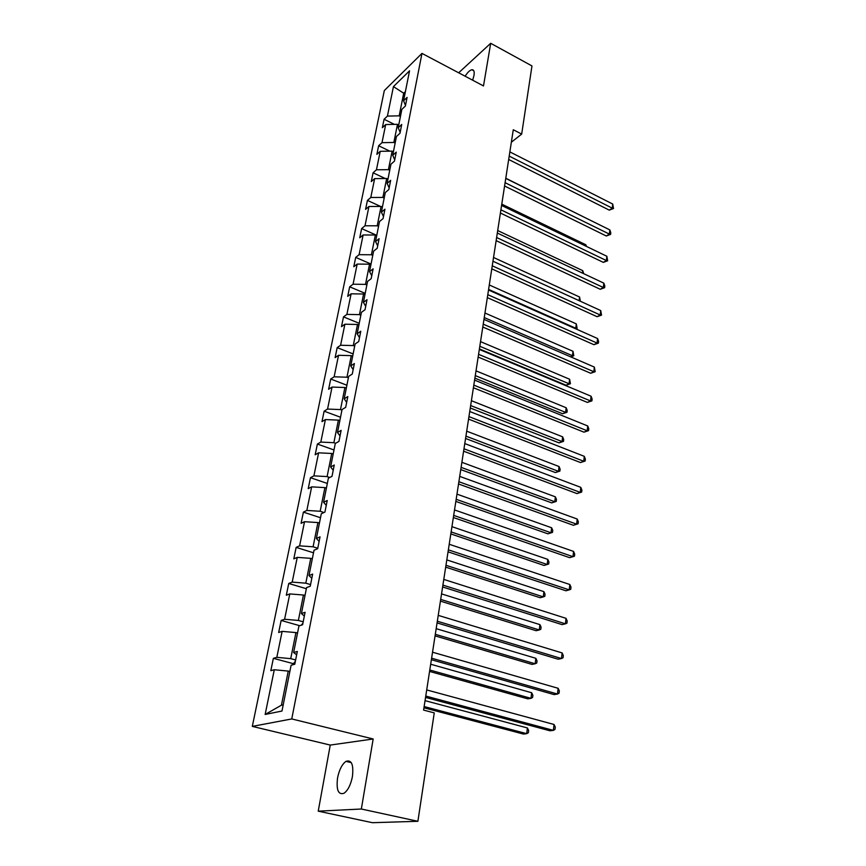 <?xml version="1.0" encoding="UTF-8"?>
<svg xmlns="http://www.w3.org/2000/svg" width="866" height="866" viewBox="0 0 866 866"><rect width="100%" height="100%" fill="white"/><g stroke="black" fill="none" stroke-linecap="round" stroke-linejoin="round"><path stroke-width="1.3" d="M352.43 776.542C353.718 764.537 351.564 759.482 345.956 761.376C342.038 764.256 339.234 769.777 337.556 777.949C336.16 790.041 338.335 795.14 344.083 793.234C348.002 790.301 350.773 784.737 352.43 776.542M472.663 80.202L473.983 75.483C474.59 71.477 473.864 69.561 471.829 69.745C469.827 70.222 467.586 72.376 465.096 76.197M318.233 811.161L361.339 809.017L373.17 738.979L330.26 745.074L318.233 811.161L372.467 822.7L417.888 821.293L434.256 712.891L423.593 710.088L513.278 129.748L521.678 134.089L531.973 65.935L490.697 43.3L458.655 72.798M330.26 745.074L252.309 726.39L384.32 90.562L421.98 53.4L291.755 718.942L252.309 726.39M361.339 809.017L417.888 821.293M289.861 671.518L288.248 671.085L281.428 705.195L265.148 714.461L274.284 669.743L270.831 670.674L273.364 658.333L293.195 663.637M288.248 671.085L274.284 669.743M297.525 633.024L295.934 632.581L290.727 658.647L276.828 657.337L273.364 658.333M276.828 657.337L282.132 631.368L278.668 632.483L281.147 620.446L299.679 625.685M305.005 595.483L303.446 595.018L298.369 620.446L284.6 619.266L281.147 620.446M284.6 619.266L289.785 593.924L286.321 595.223L288.735 583.467L306.358 588.718M312.312 558.83L310.764 558.353L305.806 583.175L292.199 582.114L288.735 583.467M292.199 582.114L297.255 557.379L293.801 558.851L296.15 547.377L313.514 552.8M319.435 523.053L317.919 522.566L313.081 546.792L299.604 545.851L296.15 547.377M299.604 545.851L304.54 521.7L301.087 523.335L303.392 512.131L320.496 517.727M326.395 488.121L324.902 487.612L320.171 511.265L306.845 510.442L303.392 512.131M306.845 510.442L311.663 486.854L308.22 488.64L310.461 477.696L327.326 483.455M333.194 453.99L331.721 453.47L327.11 476.581L313.903 475.867L310.461 477.696M313.903 475.867L318.612 452.821L315.181 454.758L317.378 444.052L333.995 449.963M339.84 420.649L338.39 420.118L333.875 442.699L320.81 442.082L317.378 444.052M320.81 442.082L325.41 419.566L321.979 421.634L324.122 411.177L340.522 417.239M346.335 388.065L344.895 387.513L340.49 409.586L327.554 409.066L324.122 411.177M327.554 409.066L332.057 387.059L328.625 389.267L330.725 379.037L346.898 385.229M352.679 356.207L351.271 355.645L346.952 377.219L334.146 376.797L330.725 379.037M334.146 376.797L338.541 355.287L335.131 357.615L337.177 347.612L353.133 353.934M358.892 325.053L357.496 324.479L353.274 345.577L340.598 345.253L337.177 347.612M340.598 345.253L344.895 324.209L341.485 326.655L343.499 316.88L359.228 323.321M364.954 294.581L363.579 294.007L359.455 314.639L346.898 314.39L343.499 316.88M346.898 314.39L351.109 293.812L347.71 296.378L349.669 286.808L365.203 293.368M370.897 264.779L369.544 264.184L365.506 284.373L353.068 284.21L349.669 286.808M353.068 284.21L357.182 264.076L353.793 266.75L355.71 257.386L371.038 264.054M376.71 235.606L375.368 235.011L371.417 254.766L359.098 254.68L355.71 257.386M359.098 254.68L363.125 234.978L359.747 237.749L361.631 228.592L376.764 235.357M382.393 207.061L381.072 206.454L377.208 225.799L365.008 225.777L361.631 228.592M365.008 225.777L368.948 206.498L365.571 209.366L367.422 200.403L380.618 206.454M387.968 179.11L386.658 178.504L382.88 197.426L370.789 197.491L367.422 200.403M370.789 197.491L374.653 178.613L371.287 181.579L373.084 172.789L385.229 178.515M393.413 151.745L392.125 151.128L388.423 169.66L376.45 169.79L373.084 172.789M376.45 169.79L380.228 151.301L376.872 154.364L378.637 145.759L389.83 151.16M398.761 124.942L397.483 124.314L393.857 142.468L381.993 142.663L378.637 145.759M381.993 142.663L385.695 124.552L382.35 127.703L384.082 119.27L394.409 124.379M404.952 93.864L403.697 93.225L399.183 115.838L387.427 116.098L384.082 119.27M387.427 116.098L393.445 86.6L409.542 70.828L403.578 100.759L407.085 97.425L405.385 106.031L401.867 109.343L398.198 127.735L401.727 124.477L399.984 133.277L396.455 136.492L392.709 155.274L396.249 152.124L394.474 161.108L390.934 164.237L387.102 183.419L390.653 180.355L388.834 189.546L385.283 192.566L381.376 212.181L384.937 209.215L383.075 218.6L379.514 221.534L375.519 241.571L379.091 238.713L377.197 248.304L373.614 251.129L369.533 271.621L373.116 268.871L371.178 278.679L367.585 281.385L363.417 302.342L367.011 299.712L365.019 309.747L361.425 312.334L357.149 333.767L360.765 331.256L358.73 341.529L355.114 343.986L350.741 365.917L354.367 363.536L352.278 374.047L348.662 376.374L344.192 398.815L347.818 396.574L345.686 407.334L342.059 409.521L337.48 432.491L341.117 430.391L338.942 441.411L335.294 443.446L330.606 466.969L334.254 465.031L332.024 476.3L328.376 478.194L323.57 502.28L327.229 500.505L324.934 512.055L321.286 513.787L316.371 538.468L320.03 536.855L317.681 548.687L314.022 550.246L308.978 575.544L312.648 574.104L310.245 586.239L306.575 587.613L301.411 613.55L305.081 612.294L302.613 624.743L298.943 625.934L293.639 652.52L297.319 651.459L294.786 664.233L291.106 665.218L281.98 711.029L265.148 714.461M296.648 654.848L293.639 652.52M295.631 659.968L290.727 658.647M295.934 632.581L282.132 631.368M304.334 616.083L301.411 613.55M303.197 621.82L298.369 620.446M303.446 595.018L289.785 593.924M311.814 578.272L308.978 575.544M310.569 584.593L305.806 583.175M310.764 558.353L297.255 557.379M319.132 541.391L316.371 538.468M317.768 548.265L313.081 546.792M317.919 522.566L304.54 521.7M326.265 505.387L323.57 502.28M323.96 512.52L320.171 511.265M324.902 487.612L311.663 486.854M333.226 470.238L330.606 466.969M329.74 477.491L327.11 476.581M331.721 453.47L318.612 452.821M340.024 435.923L337.48 432.491M335.564 443.305L333.875 442.699M338.39 420.118L325.41 419.566M346.671 402.398L344.192 398.815M341.94 410.127L340.49 409.586M344.895 387.513L332.057 387.059M353.155 369.641L350.741 365.917M348.381 377.771L346.952 377.219M351.271 355.645L338.541 355.287M359.498 337.632L357.149 333.767M354.681 346.14L353.274 345.577M357.496 324.479L344.895 324.209M365.701 306.337L363.417 302.342M360.851 315.213L359.455 314.639M363.579 294.007L351.109 293.812M371.763 275.734L369.533 271.621M366.87 284.957L365.506 284.373M369.544 264.184L357.182 264.076M377.695 245.803L375.519 241.571M372.77 255.362L371.417 254.766M375.368 235.011L363.125 234.978M383.497 216.522L381.376 212.181M378.539 226.394L377.208 225.799M381.072 206.454L368.948 206.498M389.17 187.868L387.102 183.419M384.19 198.043L382.88 197.426M386.658 178.504L374.653 178.613M394.723 159.831L392.709 155.274M389.722 170.277L388.423 169.66M392.125 151.128L380.228 151.301M400.168 132.379L398.198 127.735M395.145 143.096L393.857 142.468M397.483 124.314L385.695 124.552M405.494 105.49L403.578 100.759M373.17 738.979L291.755 718.942M421.98 53.4L483.499 85.929L490.697 43.3M511.351 142.23L521.678 134.089M281.428 705.195L283.225 704.816M400.449 116.466L399.183 115.838M405.407 91.59L403.697 93.225L393.445 86.6M508.688 159.485L609.242 210.124L612.284 208.176L509.208 156.107M612.749 204.062L613.507 208.533L612.284 208.176L612.749 204.062L509.858 151.896M613.507 208.533L609.242 210.124M588.945 219.574L505.787 178.255M504.586 185.995L606.297 235.996L609.361 234.101L505.095 182.694M609.837 229.912L610.79 232.738L610.595 234.405L609.361 234.101L609.837 229.912L505.766 178.396M610.595 234.405L606.297 235.996M500.407 213.036L603.299 262.366L606.384 260.547L500.905 209.821M606.86 256.271L607.64 260.796L606.384 260.547L606.86 256.271L501.587 205.437M607.64 260.796L603.299 262.366M585.73 246.063L585.881 244.797L501.782 204.138M585.881 244.797L586.455 246.42M582.461 273.093L582.753 270.657L497.701 230.551M582.753 270.657L583.695 273.678M496.142 240.651L600.235 289.266L603.342 287.512L496.629 237.522M603.829 283.15L604.814 285.953L604.609 287.696L603.342 287.512L603.829 283.15L497.322 233.041M604.609 287.696L600.235 289.266M579.127 300.675L579.571 297.016L493.544 257.483M579.571 297.016L580.372 301.249M491.78 268.839L597.107 316.707L600.235 315.018L492.256 265.797M600.733 310.569L601.534 315.137L600.235 315.018L600.733 310.569L492.96 261.229M601.534 315.137L597.107 316.707M488.608 289.428L575.782 328.246L576.312 323.884L489.29 284.968M575.176 328.571L577.102 328.333L575.987 328.939M576.312 323.884L577.102 328.333M487.331 297.623L593.924 344.7L597.075 343.077L487.796 294.678M597.583 338.541L598.59 341.323L598.384 343.142L597.075 343.077L597.583 338.541L488.511 290.013M598.384 343.142L593.924 344.7M484.256 317.562L572.458 355.731L573 351.293L484.96 313.016M570.456 356.76L573.801 355.764L570.77 356.9M573 351.293L573.801 355.764M482.795 327.023L590.677 373.257L593.838 371.72L483.228 324.176M594.357 367.087L595.18 371.709L593.838 371.72L594.357 367.087L483.975 319.402M595.18 371.709L590.677 373.257M479.407 348.933L566.061 385.229L569.059 383.768L569.612 379.232L480.533 341.637M479.818 346.281L569.059 383.768L570.423 383.735L566.061 385.229M569.612 379.232L570.423 383.735M478.151 357.063L587.354 402.409L590.547 400.947L478.573 354.313M591.077 396.227L592.117 398.977L591.9 400.871L590.547 400.947L591.077 396.227L479.331 349.442M591.9 400.871L587.354 402.409M474.893 378.161L562.575 413.753L565.606 412.368L566.158 407.745L476.019 370.865M475.282 375.606L565.606 412.368L566.981 412.27L562.575 413.753M566.158 407.745L567.208 410.419L566.981 412.27M473.41 387.752L583.965 432.166L587.18 430.792L473.81 385.121M587.722 425.964L588.772 428.713L588.555 430.64L587.18 430.792L587.722 425.964L474.59 380.131M588.555 430.64L583.965 432.166M470.281 407.994L559.025 442.862L562.066 441.552L562.64 436.843L471.407 400.709M470.66 405.548L562.066 441.552L563.474 441.379L559.025 442.862M562.64 436.843L563.701 439.495L563.474 441.379M468.56 419.122L580.501 462.552L583.738 461.264L468.95 416.6M584.301 456.339L585.362 459.067L585.145 461.037L583.738 461.264L584.301 456.339L469.74 411.512M585.145 461.037L580.501 462.552M463.602 451.186L576.972 493.588L580.231 492.386L463.97 448.794M580.794 487.352L581.887 490.069L581.66 492.072L580.231 492.386L580.794 487.352L464.782 443.587M581.66 492.072L576.972 493.588M458.536 483.986L573.368 525.283L576.648 524.179L458.883 481.713M577.221 519.037L578.326 521.733L578.098 523.789L576.648 524.179L577.221 519.037L459.705 476.387M578.098 523.789L573.368 525.283M453.351 517.522L569.676 557.672L572.978 556.676L453.687 515.389M573.573 551.415L574.688 554.088L574.461 556.188L572.978 556.676L573.573 551.415L454.52 509.933M448.047 551.837L565.909 590.774L569.233 589.876L448.361 549.845M569.839 584.507L570.975 587.159L570.737 589.302L569.233 589.876L569.839 584.507L449.216 544.27M442.623 586.964L562.056 624.613L565.401 623.823L442.905 585.113M566.028 618.335L567.187 620.965L566.938 623.163L565.401 623.823L566.028 618.335L443.793 579.408M465.572 438.477L555.398 472.565L558.462 471.342L559.046 466.525L466.698 431.181M465.93 436.128L558.462 471.342L559.891 471.093L555.398 472.565M559.046 466.525L560.129 469.166L559.891 471.093M460.755 469.599L551.696 502.875L554.781 501.75L555.377 496.835L461.881 462.325M461.102 467.369L554.781 501.75L556.232 501.425L551.696 502.875M555.377 496.835L556.47 499.455L556.232 501.425M455.841 501.414L547.918 533.835L551.025 532.785L551.631 527.773L456.967 494.14M456.166 499.303L551.025 532.785L552.508 532.384L547.918 533.835M551.631 527.773L552.746 530.382L552.508 532.384M450.818 533.921L544.065 565.444L547.193 564.491L547.81 559.371L451.944 526.658M451.121 531.93L547.193 564.491L548.687 564.004L548.936 561.958L547.81 559.371M445.687 567.143L540.124 597.724L543.274 596.88L543.902 591.64L446.802 559.901M445.968 565.292L543.274 596.88L544.801 596.306L545.05 594.206L543.902 591.64M440.437 601.123L536.097 630.708L539.269 629.961L539.908 624.613L441.552 593.892M440.697 599.413L539.269 629.961L540.817 629.301L541.077 627.157L539.908 624.613M437.07 622.914L558.115 659.21L561.493 658.539L437.33 621.214M562.121 652.921L563.301 655.53L563.052 657.77L561.493 658.539L562.121 652.921L438.228 615.369M435.057 635.882L531.984 664.406L535.166 663.767L535.837 658.301L436.172 628.662M435.306 634.313L535.166 663.767L536.758 663.01L537.017 660.834L535.837 658.301M431.376 659.719L554.088 694.597L557.487 694.045L431.614 658.192M558.137 688.297L559.328 690.884L559.068 693.168L557.487 694.045L558.137 688.297L432.535 652.206M301.162 625.209L302.862 623.498M429.568 671.431L527.784 698.851L530.988 698.332L531.67 692.746L430.683 664.233M429.785 670.013L530.988 698.332L532.601 697.476L532.871 695.246L531.67 692.746M425.552 697.422L549.964 730.785L553.385 730.363L425.758 696.058M554.045 724.485L555.268 727.039L555.009 729.388L553.385 730.363L554.045 724.485L426.711 689.931M292.34 664.893L295.338 661.462M423.95 707.803L523.486 734.065L526.712 733.664L527.405 727.949L425.054 700.637M424.145 706.548L526.712 733.664L528.347 732.712L528.628 730.428L527.405 727.949M302.461 623.661L302.223 624.862M294.938 661.602L294.408 664.33M351.271 762.632L345.956 761.376M473.799 70.796L471.829 69.745"/></g></svg>
